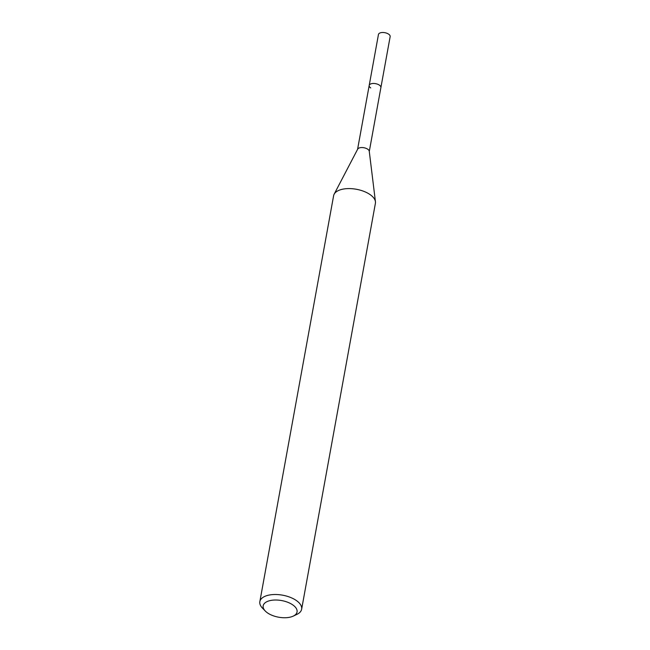 <?xml version="1.0" encoding="UTF-8"?>
<svg xmlns="http://www.w3.org/2000/svg" width="650" height="650" viewBox="0 0 650 650"><rect width="100%" height="100%" fill="white"/><g stroke="black" fill="none" stroke-linecap="round" stroke-linejoin="round"><path stroke-width="0.97" d="M369.281 151.458L390.154 36.619A5.947 2.917 -169.7 0 0 388.619 34.141A5.947 2.917 -169.7 0 0 382.411 32.5A5.947 2.917 -169.7 0 0 378.454 34.491L369.192 85.459A5.947 2.917 10.3 0 1 373.149 83.468A5.947 2.917 10.3 0 1 379.356 85.109A5.947 2.917 10.3 0 1 380.892 87.587A5.947 2.917 -169.7 0 0 379.356 85.109A5.947 2.917 -169.7 0 0 373.149 83.468A5.947 2.917 -169.7 0 0 369.192 85.459A5.947 2.917 10.3 0 0 370.727 87.937M267.613 612.974A17.225 8.458 10.3 0 1 265.265 611.016A17.225 8.458 10.3 0 1 270.124 600.584A17.225 8.458 10.3 0 1 292.614 604.784A17.225 8.458 10.3 0 1 293.264 616.111A17.225 8.458 10.3 0 1 267.613 612.974M265.265 611.016L262.429 608.083A21.239 10.424 10.3 0 1 259.846 601.64A21.239 10.424 10.3 0 1 273.975 594.523A21.239 10.424 10.3 0 1 296.156 600.389A21.239 10.424 10.3 0 1 301.632 609.237A21.239 10.424 10.3 0 1 296.952 614.356L293.264 616.111M301.632 609.237L375.399 203.32A21.239 10.424 -169.7 0 0 375.44 201.727A21.239 10.424 -169.7 0 0 369.923 194.48A21.239 10.424 -169.7 0 0 349.269 188.589A21.239 10.424 -169.7 0 0 334.132 194.22A21.239 10.424 -169.7 0 0 333.613 195.731L259.846 601.64M334.132 194.22L357.687 149.126A5.947 2.917 10.3 0 1 361.928 147.55A5.947 2.917 10.3 0 1 367.713 149.199A5.947 2.917 10.3 0 1 369.257 151.231L375.44 201.727M357.581 149.329L369.192 85.459"/></g></svg>
